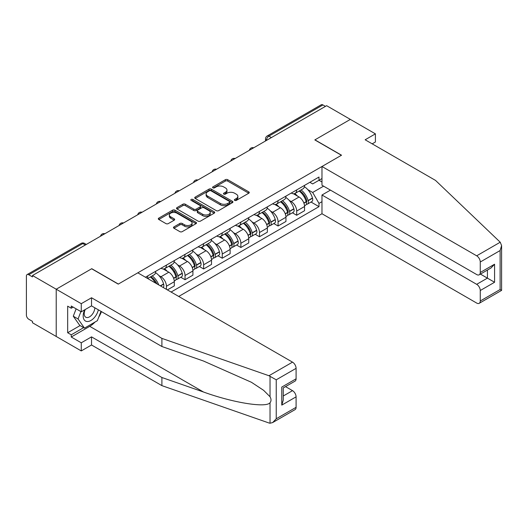 <?xml version="1.0" encoding="UTF-8"?>
<svg xmlns="http://www.w3.org/2000/svg" width="528" height="528" viewBox="0 0 528 528"><rect width="100%" height="100%" fill="white"/><g stroke="black" fill="none" stroke-linecap="round" stroke-linejoin="round"><path stroke-width="0.79" d="M234.696 200.402A1.162 0.667 0 0 0 236.333 200.402L248.774 193.222A1.657 0.957 0 0 0 249.262 192.542A1.657 0.957 0 0 0 248.774 191.869L227.7 179.698A1.657 0.957 0 0 0 225.357 179.698L212.916 186.879A1.162 0.667 0 0 0 212.579 187.354A1.162 0.667 0 0 0 212.916 187.829A1.162 0.667 0 0 0 214.559 187.829L216.17 186.899A5.3 3.056 0 0 1 223.661 186.899L225.416 187.915A5.3 3.056 0 0 1 226.967 190.073A5.3 3.056 0 0 1 225.416 192.238L223.806 193.169A1.162 0.667 0 0 0 223.469 193.644A1.162 0.667 0 0 0 223.806 194.113A1.162 0.667 0 0 0 225.443 194.113L227.053 193.182A5.3 3.056 0 0 1 234.551 193.182L236.306 194.198A5.3 3.056 0 0 1 237.857 196.363A5.3 3.056 0 0 1 236.306 198.528L234.696 199.452A1.162 0.667 0 0 0 234.353 199.927A1.162 0.667 0 0 0 234.696 200.402L234.696 199.452M173.963 226.882A1.657 0.957 0 0 0 173.474 227.555A1.657 0.957 0 0 0 173.963 228.235L179.87 231.647A1.657 0.957 0 0 0 182.213 231.647L196.027 223.667A1.657 0.957 0 0 0 196.515 222.994A1.657 0.957 0 0 0 196.027 222.321L174.953 210.151A1.657 0.957 0 0 0 172.616 210.151L158.796 218.13A1.657 0.957 0 0 0 158.314 218.803A1.657 0.957 0 0 0 158.796 219.476L165.937 223.601A1.657 0.957 0 0 0 168.28 223.601L174.194 220.189A1.657 0.957 0 0 0 174.676 219.516A1.657 0.957 0 0 0 174.194 218.836L170.65 216.79A4.429 2.554 0 0 1 169.356 214.982A4.429 2.554 0 0 1 172.088 212.619A4.429 2.554 0 0 1 176.913 213.173L190.793 221.186A4.429 2.554 0 0 1 192.086 222.994A4.429 2.554 0 0 1 189.354 225.357A4.429 2.554 0 0 1 184.529 224.803L182.213 223.469A1.657 0.957 0 0 0 179.87 223.469L173.963 226.882L173.963 228.235M32.485 275.51L326.627 105.692L350.361 119.394L314.82 139.92L341.418 155.272L118.364 284.051L91.766 268.693L56.219 289.219L32.485 275.51L32.485 276.89L28.783 274.758A3.373 1.947 -120 0 0 27.1 274.586A3.373 1.947 -120 0 0 26.4 276.131L26.4 315.11A3.373 1.947 -120 0 0 28.783 319.242L32.485 321.38L32.485 322.753L56.219 336.461L56.219 289.219L56.219 336.461L81.266 350.922L81.266 342.797L91.529 336.871L91.529 344.995L81.266 350.922M216.282 210.626A1.657 0.957 0 0 0 218.625 210.626L232.439 202.646A1.657 0.957 0 0 0 232.927 201.973A1.657 0.957 0 0 0 232.439 201.293L211.365 189.13A1.657 0.957 0 0 0 209.022 189.13L195.208 197.102A1.657 0.957 0 0 0 194.726 197.782A1.657 0.957 0 0 0 195.208 198.455L216.282 210.626M191.631 200.653A1.162 0.667 0 0 1 192.812 200.812L192.812 199.439L214.236 211.807A1.657 0.957 0 0 1 214.718 212.48A1.657 0.957 0 0 1 214.236 213.16L200.422 221.133A1.657 0.957 0 0 1 198.079 221.133L177.005 208.969L177.005 207.616A1.657 0.957 0 0 0 176.517 208.289A1.657 0.957 0 0 0 177.005 208.969M177.005 207.616L182.919 204.204A1.657 0.957 0 0 1 185.255 204.204L193.802 209.134A1.657 0.957 0 0 0 196.145 209.134L200.066 206.87A1.657 0.957 0 0 0 200.554 206.197A1.657 0.957 0 0 0 200.066 205.524L191.169 200.383A1.162 0.667 0 0 1 190.832 199.907A1.162 0.667 0 0 1 191.545 199.294A1.162 0.667 0 0 1 192.812 199.439M178.721 296.446L321.974 213.741L476.678 303.059A5.062 2.924 -120 0 0 479.213 303.31A5.062 2.924 -120 0 0 480.256 300.993L480.256 290.525A5.062 2.924 -120 0 0 476.678 284.328L487.417 278.131L494.571 282.262L480.256 290.525M271.399 137.577L268.897 136.132A3.373 1.947 60 0 0 267.208 135.96L321.242 104.768A3.373 1.947 60 0 1 322.931 104.933L268.897 136.132A3.373 1.947 120 0 0 266.508 140.263L266.508 140.402M325.433 106.379L322.931 104.933M296.69 189.915A7.762 4.481 60 0 1 295.079 193.4L302.953 188.852A7.762 4.481 -120 0 0 304.557 185.368M289.212 200.402L291.199 201.551A7.762 4.481 60 0 1 296.69 211.055L304.557 206.507A7.762 4.481 -120 0 0 299.072 197.003L293.436 193.756M304.557 206.507L304.557 210.712L296.69 215.259L292.42 212.791M295.079 193.4A7.762 4.481 60 0 1 291.258 193.043M296.69 211.055L296.69 215.259M278.078 200.653A7.762 4.481 60 0 1 276.474 204.138L284.348 199.597A7.762 4.481 -120 0 0 285.952 196.112M273.808 223.535L278.078 225.997L285.952 221.456L285.952 217.252A7.762 4.481 -120 0 0 280.467 207.748L274.831 204.494M276.474 204.138A7.762 4.481 60 0 1 272.653 203.788M270.607 211.147L272.593 212.296A7.762 4.481 60 0 1 278.078 221.8L278.078 225.997M259.472 211.398A7.762 4.481 60 0 1 257.862 214.883L265.736 210.335A7.762 4.481 -120 0 0 267.346 206.857M255.202 234.28L259.472 236.742L267.346 232.195L267.346 227.997A7.762 4.481 -120 0 0 261.855 218.493L256.225 215.239M257.862 214.883A7.762 4.481 60 0 1 254.047 214.533M252.001 221.892L253.988 223.04A7.762 4.481 60 0 1 259.472 232.544L259.472 236.742M240.867 222.143A7.762 4.481 60 0 1 239.257 225.628L247.13 221.08A7.762 4.481 -120 0 0 248.734 217.595M236.597 245.018L240.867 247.487L248.734 242.939L248.734 238.742A7.762 4.481 -120 0 0 243.25 229.238L237.613 225.984M239.257 225.628A7.762 4.481 60 0 1 235.435 225.278M233.389 232.637L235.376 233.779A7.762 4.481 60 0 1 240.867 243.283L240.867 247.487M222.255 232.888A7.762 4.481 60 0 1 220.651 236.366L228.525 231.825A7.762 4.481 -120 0 0 230.129 228.34M217.985 255.763L222.255 258.225L230.129 253.684L230.129 249.48A7.762 4.481 -120 0 0 224.644 239.976L219.008 236.722M220.651 236.366A7.762 4.481 60 0 1 216.83 236.016M214.784 243.375L216.77 244.523A7.762 4.481 60 0 1 222.255 254.027L222.255 258.225M203.65 243.626A7.762 4.481 60 0 1 202.039 247.111L209.913 242.563A7.762 4.481 -120 0 0 211.523 239.085M199.379 266.508L203.65 268.97L211.523 264.429L211.523 260.225A7.762 4.481 -120 0 0 206.032 250.721L200.402 247.467M202.039 247.111A7.762 4.481 60 0 1 198.224 246.761M196.178 254.12L198.165 255.268A7.762 4.481 60 0 1 203.65 264.772L203.65 268.97M185.044 254.371A7.762 4.481 60 0 1 183.434 257.855L191.308 253.308A7.762 4.481 -120 0 0 192.911 249.823M180.774 277.246L185.044 279.715L192.911 275.167L192.911 270.97A7.762 4.481 -120 0 0 187.427 261.466L181.79 258.212M183.434 257.855A7.762 4.481 60 0 1 179.612 257.506M177.566 264.865L179.553 266.006A7.762 4.481 60 0 1 185.044 275.51L185.044 279.715M166.432 265.115A7.762 4.481 60 0 1 164.828 268.6L172.702 264.053A7.762 4.481 -120 0 0 174.306 260.568M167.389 289.905L174.306 285.912L174.306 281.708A7.762 4.481 -120 0 0 168.821 272.21L163.185 268.957M164.828 268.6A7.762 4.481 60 0 1 161.007 268.25M158.961 275.609L160.948 276.751A7.762 4.481 60 0 1 166.432 286.255L166.432 289.357M147.655 278.513L154.09 274.798A7.762 4.481 -120 0 0 155.701 271.313M147.827 275.86A7.762 4.481 60 0 1 147.253 278.282M321.974 181.995L318.991 180.272L312.668 183.922L309.87 182.305M307.824 189.664L312.668 192.463L323.585 186.16M321.974 201.689L318.991 203.412L312.668 192.463M171.085 292.043L318.991 206.646L318.991 203.412M321.974 178.55L318.991 180.272L318.991 177.038L145.438 277.233M311.025 202.046L318.991 206.646M235.158 200.567L236.306 199.901A5.3 3.056 0 0 0 237.857 197.736L237.857 196.363M226.967 190.073L226.967 191.453A5.3 3.056 0 0 1 225.416 193.618L224.268 194.278M248.754 193.228L227.7 181.078A1.657 0.957 0 0 0 225.357 181.078L213.385 187.994M232.419 202.66L211.365 190.509A1.657 0.957 0 0 0 209.022 190.509L195.235 198.469M229.515 202.448A1.162 0.667 0 0 0 229.852 201.973A1.162 0.667 0 0 0 229.515 201.498L211.015 190.819A1.162 0.667 0 0 0 209.378 190.819L207.676 191.796A5.3 3.056 0 0 0 206.125 193.961A5.3 3.056 0 0 0 207.676 196.126L220.321 203.425A5.3 3.056 0 0 0 227.819 203.425L229.515 202.448L229.515 203.821A1.162 0.667 0 0 0 229.852 203.353L229.852 201.973M206.125 193.961L206.125 195.34A5.3 3.056 0 0 0 207.676 197.505L207.676 196.126M229.515 203.821L227.819 204.805A5.3 3.056 0 0 1 220.321 204.805L207.676 197.505M177.025 208.982L182.919 205.583L182.919 204.204M200.554 206.197L200.554 207.577A1.657 0.957 0 0 1 200.066 208.25L196.145 210.514A1.657 0.957 0 0 1 193.802 210.514L185.255 205.583A1.657 0.957 0 0 0 182.919 205.583M192.812 200.812L214.216 213.173M202.673 214.256A4.429 2.554 0 0 0 207.497 214.81A4.429 2.554 0 0 0 210.236 212.447A4.429 2.554 0 0 0 208.936 210.639L204.052 207.821A1.657 0.957 0 0 0 201.709 207.821L197.789 210.085A1.657 0.957 0 0 0 197.3 210.758A1.657 0.957 0 0 0 197.789 211.438L202.673 214.256L202.673 215.635A4.429 2.554 0 0 0 207.497 216.19A4.429 2.554 0 0 0 210.236 213.827L210.236 212.447M197.3 210.758L197.3 212.137A1.657 0.957 0 0 0 197.789 212.81L197.789 211.438M202.673 215.635L197.789 212.81M192.086 222.994L192.086 224.374A4.429 2.554 0 0 1 189.354 226.736A4.429 2.554 0 0 1 184.529 226.182L182.213 224.842A1.657 0.957 0 0 0 179.87 224.842L173.983 228.248M169.356 214.982L169.356 216.361A4.429 2.554 0 0 0 170.65 218.17L170.65 216.79M174.174 220.202L170.65 218.17M196.027 222.321L196.027 223.667L174.953 211.53A1.657 0.957 0 0 0 172.616 211.53L158.822 219.49M299.614 190.78A10.626 6.138 60 0 1 299.666 190.806A10.626 6.138 60 0 1 306.662 200.343L306.722 200.567A2.066 1.195 60 0 1 306.398 202.191A2.066 1.195 60 0 1 306.352 202.211M299.152 191.044A12.817 7.399 60 0 1 306.194 201.623L306.26 201.841A4.257 2.462 60 0 1 305.587 205.187L304.524 205.801M306.313 204.244A4.257 2.462 -120 0 0 307.494 204.085A4.257 2.462 -120 0 0 308.167 200.746L308.101 200.521A12.817 7.399 -120 0 0 301.059 189.941M304.399 186.727A12.817 7.399 60 0 1 312.457 198.007L312.523 198.231A4.257 2.462 60 0 1 311.85 201.571L307.494 204.085M294.776 193.545A12.817 7.399 60 0 1 297.455 196.073M303.686 196.093L305.323 197.036M500.227 242.22L501.6 245.56L500.115 250.549L480.256 262.013A5.062 2.924 -120 0 0 476.678 255.816L500.227 242.22L435.527 180.411L365.152 139.781L375.408 133.855L350.361 119.394L314.939 139.847L341.537 155.206L321.974 166.498L476.678 255.816M375.408 133.855L375.408 141.986L372.194 143.84M321.974 213.741L321.974 195.01L476.678 284.328M321.974 166.498L321.974 185.229L476.678 274.547A5.062 2.924 -120 0 0 479.213 274.798A5.062 2.924 -120 0 0 480.256 272.481L480.256 262.013M330.442 190.12L321.974 195.01M480.427 274.098L487.417 278.131L487.417 270.065M480.256 272.481L494.571 264.218L490.994 268L479.213 274.798M480.256 300.993L500.115 289.529L500.867 289.964M91.529 336.871L161.898 377.5L161.898 385.631L268.963 422.981L270.032 423.232L272.653 422.565L276.23 418.79L296.089 407.319A5.062 2.924 60 0 1 295.04 409.636L272.653 422.565M161.898 377.5L203.498 392.014C233.046 402.752 266.152 408.085 270.032 402.732C271.333 401.102 271.333 399.102 270.032 396.733L263.611 390.317L251.453 382.292L203.498 361.027L161.898 346.513L91.529 305.884L81.266 311.804L71.247 306.022L71.247 308.227L67.67 306.161L67.67 332.739L71.247 334.805L83.655 327.644M161.898 385.631L91.529 344.995M296.089 368.346L276.23 379.81L268.963 375.738L161.898 338.389L91.529 297.759L81.266 303.679L56.219 289.219L91.648 268.765L118.246 284.123L137.808 272.824L292.512 362.142A5.062 2.924 60 0 1 296.089 368.346L296.089 378.814A5.062 2.924 60 0 1 295.04 381.13L283.259 387.928L283.259 400.132L281.774 405.115L281.774 387.077C283.708 388.192 283.708 388.192 281.774 387.077L296.089 378.814M81.266 303.679L81.266 311.804M94.994 322.06A18.975 10.956 -60 0 1 89.74 326.337L71.247 337.009L81.266 342.797M71.247 337.009L71.247 334.805M91.529 297.759L91.529 305.884M161.898 338.389L161.898 346.513M283.259 396L292.512 390.654A5.062 2.924 60 0 1 296.089 396.851L296.089 407.319M292.512 390.654L285.523 386.621M101.462 311.619A18.975 10.956 -60 0 1 98.762 317.097M73.154 307.124L71.247 308.227M67.67 332.739L80.078 325.578M84.685 309.83A10.963 6.329 120 0 0 83.18 316.008A10.963 6.329 120 0 0 89.8 321.037A10.963 6.329 120 0 0 98.353 309.824M85.272 309.494A7.504 4.336 120 0 0 84.209 313.777A7.504 4.336 120 0 0 85.767 317.216A7.504 4.336 120 0 0 91.496 315.262A7.504 4.336 120 0 0 94.822 307.784M100.993 311.348L97.37 320.687L84.493 328.126L79.721 325.373L73.28 316.213L76.138 308.84M84.493 328.126L78.052 318.965L80.909 311.599M73.28 316.213L78.052 318.965M281.008 201.518A10.626 6.138 60 0 1 281.061 201.551A10.626 6.138 60 0 1 288.057 211.088L288.116 211.306A2.066 1.195 60 0 1 287.793 212.929A2.066 1.195 60 0 1 287.74 212.956M280.54 201.788A12.817 7.399 60 0 1 287.588 212.368L287.648 212.586A4.257 2.462 60 0 1 286.981 215.932L285.919 216.546M287.707 214.988A4.257 2.462 -120 0 0 288.889 214.83A4.257 2.462 -120 0 0 289.562 211.484L289.496 211.266A12.817 7.399 -120 0 0 282.454 200.686M285.793 197.472A12.817 7.399 60 0 1 293.852 208.751L293.911 208.969A4.257 2.462 60 0 1 293.238 212.315L288.889 214.83M276.17 204.29A12.817 7.399 60 0 1 278.85 206.818M285.08 206.831L286.717 207.775M262.403 212.263A10.626 6.138 60 0 1 262.456 212.296A10.626 6.138 60 0 1 269.445 221.833L269.511 222.05A2.066 1.195 60 0 1 269.181 223.674A2.066 1.195 60 0 1 269.135 223.7M261.934 212.533A12.817 7.399 60 0 1 268.983 223.113L269.042 223.331A4.257 2.462 60 0 1 268.369 226.677L267.313 227.284M269.102 225.733A4.257 2.462 -120 0 0 270.277 225.575A4.257 2.462 -120 0 0 270.95 222.229L270.89 222.011A12.817 7.399 -120 0 0 263.842 211.431M267.181 208.217A12.817 7.399 60 0 1 275.24 219.496L275.306 219.714A4.257 2.462 60 0 1 274.633 223.06L270.277 225.575M257.565 215.035A12.817 7.399 60 0 1 260.238 217.556M266.475 217.576L268.105 218.519M243.791 223.007A10.626 6.138 60 0 1 243.844 223.04A10.626 6.138 60 0 1 250.84 232.571L250.899 232.795A2.066 1.195 60 0 1 250.576 234.419A2.066 1.195 60 0 1 250.529 234.439M243.329 223.278A12.817 7.399 60 0 1 250.371 233.851L250.437 234.076A4.257 2.462 60 0 1 249.764 237.415L248.701 238.029M250.49 236.478A4.257 2.462 -120 0 0 251.671 236.313A4.257 2.462 -120 0 0 252.344 232.973L252.278 232.749A12.817 7.399 -120 0 0 245.236 222.176M248.576 218.962A12.817 7.399 60 0 1 256.634 230.241L256.7 230.459A4.257 2.462 60 0 1 256.027 233.805L251.671 236.313M238.953 225.773A12.817 7.399 60 0 1 241.633 228.301M247.863 228.32L249.5 229.264M225.185 233.752A10.626 6.138 60 0 1 225.238 233.779A10.626 6.138 60 0 1 232.234 243.316L232.294 243.54A2.066 1.195 60 0 1 231.97 245.157A2.066 1.195 60 0 1 231.917 245.183M224.723 234.016A12.817 7.399 60 0 1 231.766 244.596L231.825 244.814A4.257 2.462 60 0 1 231.158 248.16L230.096 248.774M231.884 247.216A4.257 2.462 -120 0 0 233.066 247.058A4.257 2.462 -120 0 0 233.739 243.712L233.673 243.494A12.817 7.399 -120 0 0 226.631 232.914M229.97 229.7A12.817 7.399 60 0 1 238.029 240.979L238.088 241.204A4.257 2.462 60 0 1 237.415 244.543L233.066 247.058M220.348 236.518A12.817 7.399 60 0 1 223.027 239.045M229.258 239.065L230.894 240.009M206.58 244.49A10.626 6.138 60 0 1 206.633 244.523A10.626 6.138 60 0 1 213.622 254.06L213.688 254.278A2.066 1.195 60 0 1 213.358 255.902A2.066 1.195 60 0 1 213.312 255.928M206.111 244.761A12.817 7.399 60 0 1 213.16 255.341L213.22 255.559A4.257 2.462 60 0 1 212.546 258.905L211.49 259.512M213.279 257.961A4.257 2.462 -120 0 0 214.454 257.803A4.257 2.462 -120 0 0 215.127 254.456L215.068 254.239A12.817 7.399 -120 0 0 208.019 243.659M211.358 240.445A12.817 7.399 60 0 1 219.417 251.724L219.483 251.942A4.257 2.462 60 0 1 218.81 255.288L214.454 257.803M201.742 247.262A12.817 7.399 60 0 1 204.415 249.79M210.652 249.803L212.282 250.747M187.968 255.235A10.626 6.138 60 0 1 188.021 255.268A10.626 6.138 60 0 1 195.017 264.805L195.076 265.023A2.066 1.195 60 0 1 194.753 266.647A2.066 1.195 60 0 1 194.707 266.673M187.506 255.506A12.817 7.399 60 0 1 194.548 266.079L194.614 266.303A4.257 2.462 60 0 1 193.941 269.65L192.878 270.257M194.667 268.706A4.257 2.462 -120 0 0 195.848 268.547A4.257 2.462 -120 0 0 196.522 265.201L196.456 264.983A12.817 7.399 -120 0 0 189.413 254.404M192.753 251.189A12.817 7.399 60 0 1 200.812 262.469L200.878 262.687A4.257 2.462 60 0 1 200.204 266.033L195.848 268.547M183.13 258.001A12.817 7.399 60 0 1 185.81 260.528M192.04 260.548L193.677 261.492M169.363 265.98A10.626 6.138 60 0 1 169.415 266.006A10.626 6.138 60 0 1 176.411 275.543L176.471 275.768A2.066 1.195 60 0 1 176.147 277.391A2.066 1.195 60 0 1 176.101 277.411M168.901 266.244A12.817 7.399 60 0 1 175.943 276.824L176.009 277.048A4.257 2.462 60 0 1 175.336 280.388L174.273 281.002M176.062 279.451A4.257 2.462 -120 0 0 177.243 279.286A4.257 2.462 -120 0 0 177.916 275.946L177.85 275.722A12.817 7.399 -120 0 0 170.808 265.148M174.148 261.934A12.817 7.399 60 0 1 182.206 273.207L182.266 273.431A4.257 2.462 60 0 1 181.592 276.771L177.243 279.286M164.525 268.745A12.817 7.399 60 0 1 167.204 271.273M173.435 271.293L175.072 272.237M150.757 276.725A10.626 6.138 60 0 1 150.81 276.751A10.626 6.138 60 0 1 156.889 283.846M155.536 272.672A12.817 7.399 60 0 1 163.594 283.952L163.66 284.17A4.257 2.462 60 0 1 163.112 287.437M158.723 284.902A12.817 7.399 -120 0 0 152.196 275.887M150.289 276.989A12.817 7.399 60 0 1 155.397 282.982M154.829 282.031L156.46 282.975M266.627 140.329L266.508 140.263A3.373 1.947 0 0 1 265.518 138.884L265.518 140.969M166.432 286.255L174.306 281.708M185.044 275.51L192.911 270.97M203.65 264.772L211.523 260.225M222.255 254.027L230.129 249.48M240.867 243.283L248.734 238.742M259.472 232.544L267.346 227.997M278.078 221.8L285.952 217.252M160.948 276.751L168.821 272.21M179.553 266.006L187.427 261.466M198.165 255.268L206.032 250.721M216.77 244.523L224.644 239.976M235.376 233.779L243.25 229.238M253.988 223.04L261.855 218.493M272.593 212.296L280.467 207.748M291.199 201.551L299.072 197.003M253.42 147.959A3.373 1.947 120 0 0 251.929 148.817M234.808 158.697A3.373 1.947 120 0 0 233.323 159.562M216.203 169.442A3.373 1.947 120 0 0 214.711 170.306M197.597 180.187A3.373 1.947 120 0 0 196.106 181.045M178.985 190.931A3.373 1.947 120 0 0 177.5 191.789M160.38 201.67A3.373 1.947 120 0 0 158.888 202.534M141.775 212.414A3.373 1.947 120 0 0 140.283 213.272M123.163 223.159A3.373 1.947 120 0 0 121.678 224.017M104.557 233.904A3.373 1.947 120 0 0 103.066 234.762M85.325 245.005L82.817 243.56L28.783 274.758M86.315 244.438L84.506 243.395A3.373 1.947 120 0 0 82.817 243.56A3.373 1.947 60 0 0 81.134 243.395L27.1 274.586M236.306 199.901L236.306 198.528M223.806 194.113L223.806 193.169M225.416 193.618L225.416 192.238M212.916 187.829L212.916 186.879M225.357 181.078L225.357 179.698M227.7 181.078L227.7 179.698M248.774 193.222L248.774 191.869M195.208 198.455L195.208 197.102M209.022 190.509L209.022 189.13M211.365 190.509L211.365 189.13M232.439 202.646L232.439 201.293M220.321 204.805L220.321 203.425M227.819 204.805L227.819 203.425M185.255 205.583L185.255 204.204M193.802 210.514L193.802 209.134M196.145 210.514L196.145 209.134M200.066 208.25L200.066 206.87M214.236 213.16L214.236 211.807M179.87 224.842L179.87 223.469M182.213 224.842L182.213 223.469M184.529 226.182L184.529 224.803M174.194 220.189L174.194 218.836M158.796 219.476L158.796 218.13M172.616 211.53L172.616 210.151M174.953 211.53L174.953 210.151M303.923 203.188L306.26 201.841M308.167 200.746L312.523 198.231M308.101 200.521L312.457 198.007M306.194 201.61L306.827 201.241M303.851 202.976L306.194 201.623M500.115 289.529L500.115 250.549M494.571 264.218L494.571 282.262M270.032 423.232L270.032 402.732M270.032 396.733L270.032 376.233M276.23 379.81L276.23 418.79M296.089 396.851L281.774 405.115M268.963 375.738L292.512 362.142M89.74 326.337L203.498 392.014M285.318 213.932L287.648 212.586M289.562 211.484L293.911 208.969M289.496 211.266L293.852 208.751M285.239 213.721L288.215 211.985M266.713 224.677L269.042 223.331M270.95 222.229L275.306 219.714M270.89 222.011L275.24 219.496M268.976 223.093L269.61 222.73M266.633 224.466L268.983 223.113M248.101 235.422L250.437 234.076M252.344 232.973L256.7 230.459M252.278 232.749L256.634 230.241M248.028 235.211L251.005 233.468M229.495 246.16L231.825 244.814M233.739 243.712L238.088 241.204M233.673 243.494L238.029 240.979M229.416 245.949L232.393 244.213M210.89 256.905L213.22 255.559M215.127 254.456L219.483 251.942M215.068 254.239L219.417 251.724M213.154 255.321L213.787 254.958M210.811 256.694L213.16 255.341M192.278 267.65L194.614 266.303M196.522 265.201L200.878 262.687M196.456 264.983L200.812 262.469M192.205 267.439L195.182 265.703M173.672 278.395L176.009 277.048M177.916 275.946L182.266 273.431M177.85 275.722L182.206 273.207M175.936 276.811L176.57 276.441M173.593 278.183L175.943 276.824M160.558 285.965L163.66 284.17M160.34 285.833L163.594 283.952M253.704 147.794A3.373 3.373 0 0 0 249.374 150.289M235.099 158.532A3.373 3.373 0 0 0 230.769 161.033M216.487 169.277A3.373 3.373 0 0 0 212.157 171.778M197.881 180.022A3.373 3.373 0 0 0 193.552 182.523M179.276 190.766A3.373 3.373 0 0 0 174.946 193.261M160.664 201.505A3.373 3.373 0 0 0 156.334 204.006M142.058 212.249A3.373 3.373 0 0 0 137.729 214.751M123.453 222.994A3.373 3.373 0 0 0 119.123 225.489M104.841 233.739A3.373 3.373 0 0 0 100.518 236.234M84.506 243.395A3.373 3.373 0 0 0 81.134 243.395M267.208 135.96A3.373 3.373 0 0 0 265.518 138.884M501.6 245.56L501.6 290.38L479.213 303.31"/></g></svg>
